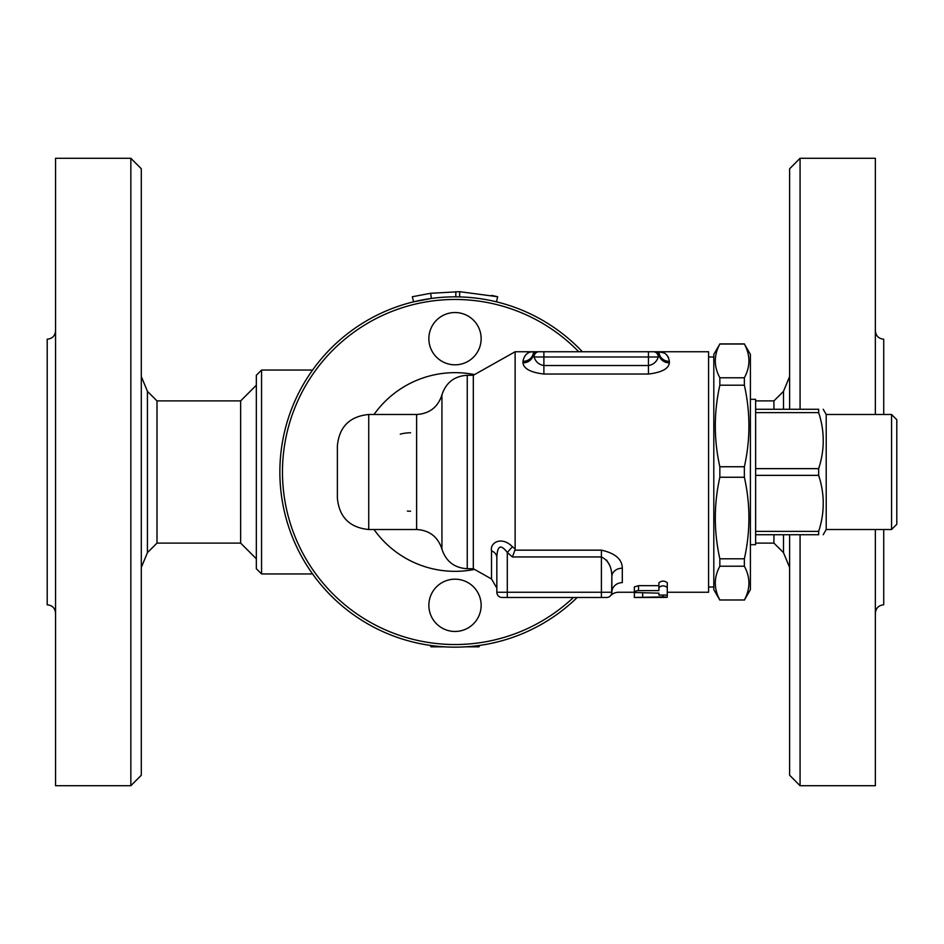 <?xml version="1.0" encoding="UTF-8"?>
<svg xmlns="http://www.w3.org/2000/svg" width="944" height="944" viewBox="0 0 944 944"><rect width="100%" height="100%" fill="white"/><g stroke="black" fill="none" stroke-linecap="round" stroke-linejoin="round"><path stroke-width="1.42" d="M141.305 472L141.305 168.764L130.85 158.297L130.85 785.703L141.305 775.236L141.305 472M147.429 391.335L156.999 400.893L156.999 543.107L147.429 552.665L147.429 391.335L141.305 376.55M130.85 158.297L55.566 158.297L55.566 785.703L130.85 785.703M55.566 330.837C55.059 335.911 52.274 338.695 47.2 339.203L47.2 604.797C52.274 605.305 55.059 608.089 55.566 613.163M156.999 400.893L240.649 400.893L240.649 543.107L256.331 558.789M789.621 534.741L789.621 775.236L800.075 785.703L800.075 534.741M800.075 409.259L800.075 158.297L789.621 168.764L789.621 409.259M773.938 534.741L773.938 543.107L783.496 552.665L789.621 567.45M755.637 400.893L773.938 400.893L773.938 409.259M875.359 529.513L875.359 785.703L800.075 785.703M800.075 158.297L875.359 158.297L875.359 414.487M883.726 529.513L883.726 604.797C878.663 605.305 875.867 608.089 875.359 613.163M875.359 330.837C875.867 335.911 878.663 338.695 883.726 339.203L883.726 414.487M582.354 351.746A175.147 175.147 0 0 0 279.861 472A175.147 175.147 0 0 0 577.209 597.481M554.293 327.71A175.147 175.147 0 0 0 355.723 327.71M481.145 605.316A26.137 26.137 0 0 0 441.934 582.684A26.137 26.137 0 0 0 441.934 627.961A26.137 26.137 0 0 0 481.145 605.316M479.812 645.377L478.974 646.829L465.486 646.829M444.53 646.829L431.042 646.829L430.204 645.377M481.145 338.684A26.137 26.137 0 0 1 441.934 361.316A26.137 26.137 0 0 1 441.934 316.039A26.137 26.137 0 0 1 481.145 338.684M491.612 295.378L497.677 296.746L459.716 291.684L430.665 293.277L412.339 296.746L413.578 301.82L431.361 298.457L430.665 293.277M459.716 291.684L459.586 296.912L455.81 296.853L455.834 291.625M496.438 301.82L497.677 296.746M261.559 370.048L256.331 375.275L256.331 568.725L261.559 573.952L261.559 370.048L312.594 370.048M667.278 595.947L667.278 592.254L708.578 592.254L708.578 351.746L658.912 351.746L664.163 353.056M658.912 587.569C661.697 585.304 664.493 585.304 667.278 587.569L667.278 595.086L658.912 595.086L658.912 593.162L634.769 592.513L634.71 591.416L637.578 590.637L658.912 590.602L658.912 582.755C661.697 580.584 664.493 580.584 667.278 582.755L667.278 587.569M634.344 591.959L634.344 586.956L638.522 585.658L658.912 585.658L658.912 590.602M658.912 593.162L658.912 595.086M642.699 596.62L642.699 597.481L663.089 597.434C668.494 597.34 668.494 597.163 663.089 596.903L634.344 597.434L634.344 596.62M663.089 597.434C668.494 597.34 668.494 597.163 663.089 596.903L663.089 595.865M634.344 597.434L634.403 592.183M611.629 593.776L611.854 576.572A10.455 8.366 0 0 1 622.308 568.205C622.167 559.261 615.193 553.243 601.399 550.151L601.446 550.151M609.234 564.571L606.555 560.028M467.245 375.275C454.371 376.066 445.934 382.603 441.934 394.887L441.934 549.113C445.934 561.397 454.371 567.934 467.245 568.725L467.245 375.275L473.31 375.275L515.129 351.746L515.129 549.03L514.94 550.151L515.129 549.03L512.415 546.729L507.294 552.464L512.391 556.948L514.94 550.151L601.399 550.151L601.399 556.948C608.302 560.311 611.783 566.848 611.854 576.572L611.854 592.254A10.455 9.617 180 0 1 622.308 582.637C617.895 595.428 617.895 595.428 622.308 582.637C617.895 595.428 617.895 595.428 622.308 582.637L622.308 568.205M512.415 546.729C501.866 535.968 489.806 542.328 491.505 550.848L491.505 550.812A10.455 7.705 180 0 1 496.839 557.574C497.264 545.597 500.745 543.886 507.294 552.464L507.294 597.481L606.626 597.481A5.227 5.227 0 0 0 611.854 592.254L611.559 593.988M496.839 557.574L496.839 592.254L496.839 557.574L496.839 588.077L491.505 578.955L491.505 550.848M611.205 594.779L610.685 595.558M610.567 595.688L610.544 595.723C612.503 593.575 615.099 592.419 618.32 592.254L634.344 592.254M473.31 375.275L473.31 568.725L491.505 578.955M606.626 597.481A5.227 5.227 0 0 0 611.854 592.254L496.839 592.254A5.227 5.227 0 0 0 502.066 597.481L507.294 597.481M515.129 351.746L533.431 351.746C527.72 351.711 524.227 354.92 522.976 361.363A10.455 9.617 0 0 0 532.723 355.239A5.227 5.168 -90 0 1 537.596 351.746L533.431 351.746L533.089 355.782A10.455 9.487 -0 0 1 522.976 362.874C523.684 368.715 530.658 372.443 543.886 374.036L648.457 374.036C661.685 372.443 668.659 368.715 669.367 362.874L669.367 361.363C668.116 354.92 664.623 351.711 658.912 351.746L654.747 351.746A5.227 5.168 90 0 1 659.62 355.239L658.912 351.746M666.83 355.097L668.623 357.8M653.366 351.746L648.457 351.746L648.457 356.974L658.275 356.974A5.227 4.909 -90 0 0 653.366 351.746L538.977 351.746A5.227 4.909 90 0 0 534.068 356.974L543.886 356.974L543.886 351.746L537.596 351.746M654.192 351.746L654.192 351.746A5.227 5.192 90 0 1 659.254 355.782L659.62 355.239A10.455 9.617 0 0 0 669.367 361.363M669.367 362.874A10.455 9.487 0 0 1 659.254 355.782L658.275 356.974C656.682 361.847 653.401 364.691 648.457 365.529L543.886 365.529C538.941 364.691 535.661 361.847 534.068 356.974L533.089 355.782A5.227 5.192 -90 0 1 538.151 351.746M896.8 472L896.8 419.714L891.573 414.487L891.573 529.513L896.8 524.286L896.8 472M891.573 414.487L826.212 414.487L826.212 529.513L891.573 529.513M755.637 534.741L818.672 534.741C824.761 534.741 824.761 534.741 818.672 534.741C824.761 534.741 824.761 534.741 818.672 534.741L818.672 531.378C824.761 512.71 824.761 494.031 818.672 475.363L818.672 468.637C824.761 449.969 824.761 431.29 818.672 412.622L818.672 409.259C824.761 409.259 824.761 409.259 818.672 409.259C824.761 409.259 824.761 409.259 818.672 409.259L755.637 409.259M755.637 531.378L818.672 531.378M755.637 475.363L818.672 475.363M755.637 468.637L818.672 468.637M755.637 412.622L818.672 412.622M750.409 544.676L755.637 544.676L755.637 399.324L750.409 399.324M719.847 600.089L713.806 589.634L713.806 354.366L719.847 344.017C713.782 355.274 713.782 366.532 719.847 377.789L719.847 385.211C713.782 412.386 713.782 439.574 719.847 466.749L719.847 477.251C713.782 504.426 713.782 531.614 719.847 558.789L719.847 566.211C713.782 577.468 713.782 588.726 719.847 599.983L744.368 599.983C750.433 588.726 750.433 577.468 744.368 566.211L744.368 558.789C750.433 531.614 750.433 504.426 744.368 477.251L744.368 466.749C750.433 439.574 750.433 412.386 744.368 385.211L744.368 377.789C750.433 366.532 750.433 355.274 744.368 344.017L750.409 354.366L750.409 589.634L744.368 600.089M719.847 377.789L744.368 377.789M719.847 344.017L744.368 344.017M719.847 385.211L744.368 385.211M719.847 466.749L744.368 466.749M719.847 477.251L744.368 477.251M719.847 558.789L744.368 558.789M719.847 566.211L744.368 566.211M719.847 599.983L744.368 599.983M410.569 511.211A39.211 39.211 0 0 1 407.407 511.082M400.256 434.169A39.211 39.211 0 0 1 410.569 432.789M474.513 569.409A99.332 99.332 0 0 1 374.013 529.513M374.013 414.487A99.332 99.332 0 0 1 474.513 374.591M368.738 529.513L368.738 414.487C349.681 416.351 339.226 426.806 337.374 445.863L337.374 498.137C339.226 517.194 349.681 527.649 368.738 529.513L416.623 529.513L416.623 414.487C429.496 413.708 437.933 407.171 441.934 394.887M783.496 534.741L783.496 552.665M773.938 400.893L783.496 391.335L783.496 409.259M573.421 597.481A172.54 172.54 0 0 1 282.468 472A172.54 172.54 0 0 1 578.731 351.746M638.522 585.658L638.522 590.602M642.699 593.162L642.699 596.903M512.391 556.948L601.399 556.948L601.399 597.481M522.976 361.363L522.976 362.874M543.886 374.036L543.886 356.974L648.457 356.974L648.457 374.036M147.429 552.665L141.305 567.45M156.999 543.107L240.649 543.107M240.649 400.893L256.331 385.211M783.496 391.335L789.621 376.55M755.637 543.107L773.938 543.107M261.559 573.952L312.594 573.952M634.344 597.481L642.699 597.481M667.278 592.03L667.278 597.245M826.212 414.487L823.203 409.259M826.212 529.513L823.203 534.741M719.847 343.911L744.368 343.911M708.578 587.026L713.806 587.026M708.578 356.974L713.806 356.974M441.934 549.113C437.933 536.829 429.496 530.292 416.623 529.513M467.245 568.725L473.31 568.725M368.738 414.487L416.623 414.487"/></g></svg>
